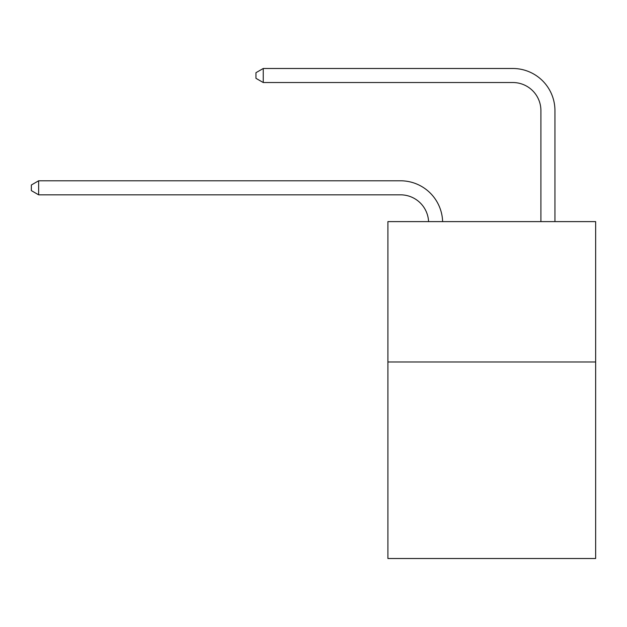<?xml version="1.0" encoding="UTF-8"?>
<svg xmlns="http://www.w3.org/2000/svg" width="627" height="627" viewBox="0 0 627 627"><rect width="100%" height="100%" fill="white"/><g stroke="black" fill="none" stroke-linecap="round" stroke-linejoin="round"><path stroke-width="0.94" d="M595.65 361.983L595.65 558.508L387.901 558.508L387.901 221.613L595.65 221.613L595.65 361.983L387.901 361.983M400.528 194.832A28.074 28.074 178.8 0 1 428.578 221.613A28.074 28.074 0 0 0 400.528 194.832L38.647 194.832L31.35 190.616L31.35 185.004L38.647 180.788L400.528 180.788A42.111 42.111 -1.2 0 1 442.623 221.613M540.905 221.613L540.905 110.603A28.074 28.074 0 0 0 512.831 82.529L263.246 82.529L255.949 78.32L255.949 72.701L263.246 68.492L512.831 68.492A42.111 42.111 0 0 1 554.942 110.603L554.942 221.613M540.905 110.603A28.074 28.074 0 0 0 512.831 82.529A28.074 28.074 0 0 1 540.905 110.603A28.074 28.074 0 0 0 512.831 82.529A28.074 28.074 0 0 1 540.905 110.603A28.074 28.074 0 0 0 512.831 82.529A28.074 28.074 0 0 1 540.905 110.603M263.246 68.492L512.831 68.492L263.246 68.492L512.831 68.492L263.246 68.492L512.831 68.492L263.246 68.492L263.246 82.529M38.647 194.832L38.647 180.788L400.528 180.788"/></g></svg>
